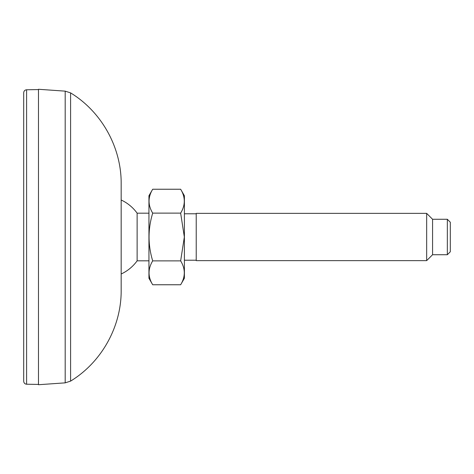 <?xml version="1.0" encoding="UTF-8"?>
<svg xmlns="http://www.w3.org/2000/svg" width="474" height="474" viewBox="0 0 474 474"><rect width="100%" height="100%" fill="white"/><g stroke="black" fill="none" stroke-linecap="round" stroke-linejoin="round"><path stroke-width="0.71" d="M121.172 278.007L121.172 195.993M121.172 290.183L121.172 183.817C121.474 147.461 101.643 111.805 70.596 92.892L70.596 381.108C101.643 362.195 121.474 326.539 121.172 290.183M65.187 382.856L38.471 384.722L38.471 89.278L65.187 91.144L65.187 382.856L70.596 381.108M38.471 89.574L26.603 89.782L26.603 384.218L38.471 384.426M26.603 89.782C24.849 89.959 23.884 90.949 23.7 92.732L23.7 381.268C23.884 383.051 24.849 384.041 26.603 384.218M121.172 273.996A40.77 40.77 0 0 0 137.128 260.819L137.128 213.182A40.77 40.77 0 0 0 121.172 200.004M447.343 254.728L450.3 251.771L450.3 222.229L447.343 219.272L447.343 254.728L432.572 254.728L432.572 219.272L426.665 213.365L426.665 260.635L196.218 260.635L196.218 213.365L426.665 213.365M180.647 189.239C185.494 197.184 185.494 205.141 180.647 213.122L152.699 213.122C147.847 205.177 147.847 197.214 152.699 189.239L180.647 189.239L184.398 195.738L184.398 278.262L180.647 284.761L152.699 284.761C147.847 276.816 147.847 268.859 152.699 260.878L180.647 260.878C185.494 268.823 185.494 276.786 180.647 284.761M180.647 260.878L184.339 237L180.647 213.122M152.699 260.878C147.847 244.993 147.847 229.072 152.699 213.122M152.699 284.761L148.943 278.262L148.943 195.738L152.699 189.239M65.187 91.144L70.596 92.892M432.572 254.728L426.665 260.635M148.943 213.182L137.128 213.182M148.943 260.819L137.128 260.819M196.218 213.774L184.398 213.774M196.218 260.226L184.398 260.226M447.343 219.272L432.572 219.272"/></g></svg>
